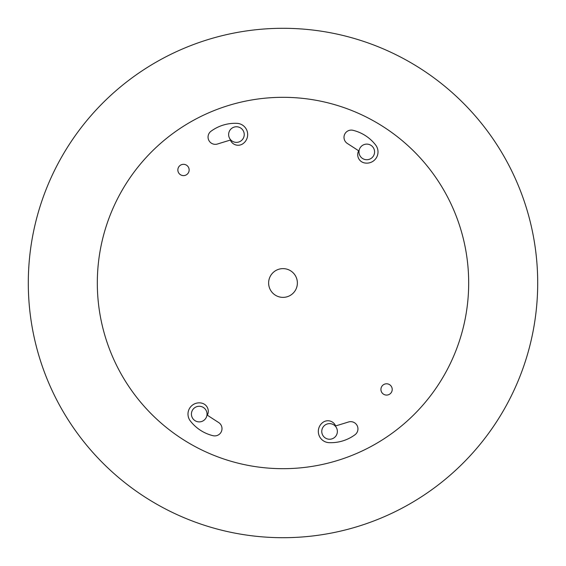 <?xml version="1.0" encoding="UTF-8"?>
<svg xmlns="http://www.w3.org/2000/svg" width="566" height="566" viewBox="0 0 566 566"><rect width="100%" height="100%" fill="white"/><g stroke="black" fill="none" stroke-linecap="round" stroke-linejoin="round"><path stroke-width="0.85" d="M228.629 134.566A7.804 7.804 0 0 1 236.432 126.763A7.804 7.804 0 0 1 244.236 134.566A7.804 7.804 0 0 1 236.432 142.37A7.804 7.804 0 0 1 228.629 134.566M358.971 151.914A7.804 7.804 0 0 1 366.775 144.111A7.804 7.804 0 0 1 374.579 151.914A7.804 7.804 0 0 1 366.775 159.725A7.804 7.804 0 0 1 358.971 151.914M321.764 431.433A7.804 7.804 0 0 1 329.568 423.63A7.804 7.804 0 0 1 337.371 431.433A7.804 7.804 0 0 1 329.568 439.237A7.804 7.804 0 0 1 321.764 431.433M191.421 414.086A7.804 7.804 0 0 1 199.225 406.275A7.804 7.804 0 0 1 207.029 414.086A7.804 7.804 0 0 1 199.225 421.889A7.804 7.804 0 0 1 191.421 414.086M28.3 283A254.7 254.7 0 0 1 283 28.3A254.7 254.7 0 0 1 537.7 283A254.7 254.7 0 0 1 283 537.7A254.7 254.7 0 0 1 28.3 283M283 468.683A185.683 185.683 0 0 1 97.317 283A185.683 185.683 0 0 1 283 97.317A185.683 185.683 0 0 1 468.683 283A185.683 185.683 0 0 1 283 468.683M189.143 169.963A5.646 5.646 0 0 1 183.497 175.609A5.646 5.646 0 0 1 177.851 169.963A5.646 5.646 0 0 1 183.497 164.317A5.646 5.646 0 0 1 189.143 169.963M392.217 389.436A5.646 5.646 0 0 1 386.571 395.082A5.646 5.646 0 0 1 380.925 389.436A5.646 5.646 0 0 1 386.571 383.79A5.646 5.646 0 0 1 392.217 389.436M297.376 283A14.376 14.376 0 0 1 283 297.376A14.376 14.376 0 0 1 268.624 283A14.376 14.376 0 0 1 283 268.624A14.376 14.376 0 0 1 297.376 283M322.945 422.356A8.377 8.377 0 0 1 335.624 425.929A1076.949 1076.949 0 0 0 348.536 421.981A7.259 7.259 0 0 1 355.002 434.752A40.816 40.816 0 0 1 329.094 442.662A11.235 11.235 0 0 1 322.945 422.356M243.055 143.644A8.377 8.377 0 0 1 230.376 140.071A1076.949 1076.949 0 0 0 217.464 144.019A7.259 7.259 0 0 1 210.998 131.248A40.816 40.816 0 0 1 236.906 123.338A11.235 11.235 0 0 1 243.055 143.644M375.675 145.059A11.235 11.235 0 0 1 364.08 162.824A8.377 8.377 0 0 1 358.667 150.818A1076.949 1076.949 0 0 0 347.34 143.467A7.259 7.259 0 0 1 352.965 130.3A40.816 40.816 0 0 1 375.675 145.059M190.325 420.941A11.235 11.235 0 0 1 201.92 403.176A8.377 8.377 0 0 1 207.333 415.182A1076.949 1076.949 0 0 0 218.66 422.533A7.259 7.259 0 0 1 213.035 435.7A40.816 40.816 0 0 1 190.325 420.941M283 28.3A254.7 254.7 0 0 1 537.7 283A254.7 254.7 0 0 1 283 537.7"/></g></svg>
